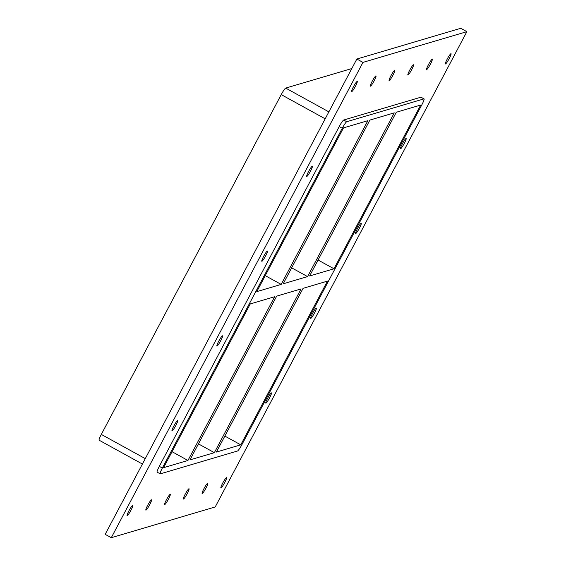 <?xml version="1.0" encoding="UTF-8"?>
<svg xmlns="http://www.w3.org/2000/svg" width="566" height="566" viewBox="0 0 566 566"><rect width="100%" height="100%" fill="white"/><g stroke="black" fill="none" stroke-linecap="round" stroke-linejoin="round"><path stroke-width="0.85" d="M130.951 510.242A5.858 0.75 -61.2 0 1 127.109 515.668A5.858 0.75 -61.2 0 1 129.281 510.178A5.858 0.75 -61.2 0 1 132.762 505.41A5.858 0.75 -61.2 0 1 130.951 510.242M269.635 397.707A5.858 0.75 -61.2 0 1 265.801 403.141A5.858 0.75 -61.2 0 1 267.973 397.65A5.858 0.75 -61.2 0 1 271.447 392.882A5.858 0.75 -61.2 0 1 269.635 397.707M175.849 425.441A5.858 0.75 -61.2 0 1 172.007 430.875A5.858 0.75 -61.2 0 1 174.179 425.384A5.858 0.75 -61.2 0 1 177.66 420.616A5.858 0.75 -61.2 0 1 175.849 425.441M314.533 312.913A5.858 0.75 -61.2 0 1 310.699 318.34A5.858 0.75 -61.2 0 1 312.864 312.849A5.858 0.75 -61.2 0 1 316.344 308.081A5.858 0.75 -61.2 0 1 314.533 312.913M220.747 340.647A5.858 0.75 -61.2 0 1 216.905 346.074A5.858 0.75 -61.2 0 1 219.077 340.583A5.858 0.75 -61.2 0 1 222.558 335.815A5.858 0.75 -61.2 0 1 220.747 340.647M359.431 228.119A5.858 0.75 -61.2 0 1 355.597 233.546A5.858 0.75 -61.2 0 1 357.762 228.056A5.858 0.75 -61.2 0 1 361.242 223.287A5.858 0.75 -61.2 0 1 359.431 228.119M265.638 255.853A5.858 0.75 -61.2 0 1 261.803 261.28A5.858 0.75 -61.2 0 1 263.975 255.79A5.858 0.75 -61.2 0 1 267.456 251.021A5.858 0.75 -61.2 0 1 265.638 255.853M404.329 143.318A5.858 0.75 -61.2 0 1 400.495 148.752A5.858 0.75 -61.2 0 1 402.659 143.262A5.858 0.75 -61.2 0 1 406.14 138.493A5.858 0.75 -61.2 0 1 404.329 143.318M310.536 171.052A5.858 0.75 -61.2 0 1 306.701 176.479A5.858 0.75 -61.2 0 1 308.873 170.989A5.858 0.75 -61.2 0 1 312.354 166.227A5.858 0.75 -61.2 0 1 310.536 171.052M374.197 80.712A5.858 0.75 -61.2 0 1 370.355 86.138A5.858 0.75 -61.2 0 1 372.527 80.648A5.858 0.75 -61.2 0 1 376.008 75.879A5.858 0.75 -61.2 0 1 374.197 80.712M149.707 504.695A5.858 0.75 -61.2 0 1 145.872 510.122A5.858 0.75 -61.2 0 1 148.037 504.631A5.858 0.75 -61.2 0 1 151.518 499.863A5.858 0.75 -61.2 0 1 149.707 504.695M392.953 75.165A5.858 0.75 -61.2 0 1 389.118 80.591A5.858 0.75 -61.2 0 1 391.283 75.101A5.858 0.75 -61.2 0 1 394.764 70.333A5.858 0.75 -61.2 0 1 392.953 75.165M168.463 499.148A5.858 0.75 -61.2 0 1 164.628 504.575A5.858 0.75 -61.2 0 1 166.8 499.085A5.858 0.75 -61.2 0 1 170.281 494.316A5.858 0.75 -61.2 0 1 168.463 499.148M411.708 69.618A5.858 0.75 -61.2 0 1 407.874 75.045A5.858 0.75 -61.2 0 1 410.046 69.554A5.858 0.75 -61.2 0 1 413.527 64.786A5.858 0.75 -61.2 0 1 411.708 69.618M187.226 493.602A5.858 0.75 -61.2 0 1 183.384 499.028A5.858 0.75 -61.2 0 1 185.556 493.538A5.858 0.75 -61.2 0 1 189.037 488.769A5.858 0.75 -61.2 0 1 187.226 493.602M430.471 64.071A5.858 0.75 -61.2 0 1 426.63 69.498A5.858 0.75 -61.2 0 1 428.802 64.008A5.858 0.75 -61.2 0 1 432.283 59.239A5.858 0.75 -61.2 0 1 430.471 64.071M205.982 488.055A5.858 0.75 -61.2 0 1 202.147 493.481A5.858 0.75 -61.2 0 1 204.312 487.991A5.858 0.75 -61.2 0 1 207.793 483.223A5.858 0.75 -61.2 0 1 205.982 488.055M224.737 482.508A5.858 0.75 -61.2 0 1 220.903 487.934A5.858 0.75 -61.2 0 1 223.075 482.444A5.858 0.75 -61.2 0 1 226.556 477.676A5.858 0.75 -61.2 0 1 224.737 482.508M355.434 86.258A5.858 0.75 -61.2 0 1 351.599 91.685A5.858 0.75 -61.2 0 1 353.771 86.195A5.858 0.75 -61.2 0 1 357.252 81.426A5.858 0.75 -61.2 0 1 355.434 86.258M449.227 58.524A5.858 0.75 -61.2 0 1 445.392 63.951A5.858 0.75 -61.2 0 1 447.557 58.461A5.858 0.75 -61.2 0 1 451.038 53.692A5.858 0.75 -61.2 0 1 449.227 58.524M307.579 276.597L394.276 112.853L369.895 120.063L283.198 283.807L307.579 276.597L291.66 267.831M214.358 452.659L189.978 459.868L276.675 296.124L301.055 288.915L214.358 452.659L198.44 443.885M396.299 112.259L309.602 275.996L333.99 268.786L420.687 105.05L396.299 112.259M240.769 444.848L327.466 281.111L303.079 288.32L216.382 452.057L240.769 444.848L224.844 436.082M424.075 98.894L421.019 97.211A7.025 0.899 118.8 0 0 420.892 97.203L423.948 98.887A7.025 0.899 -61.2 0 1 424.075 98.894A7.025 0.899 -61.2 0 1 421.896 104.689L241.986 444.494A7.025 0.899 -61.2 0 1 237.508 451.01L160.312 473.834A7.025 0.899 -61.2 0 1 160.178 473.834A7.025 0.899 -61.2 0 1 162.357 468.032L159.308 466.356A7.025 0.899 118.8 0 0 157.129 472.15L160.178 473.834M423.948 98.887L346.746 121.718L343.696 120.034A7.025 0.899 118.8 0 0 339.218 126.551L159.308 466.356M339.218 126.551L342.274 128.234A7.025 0.899 -61.2 0 1 346.746 121.718M342.274 128.234L162.357 468.032M274.651 296.726L250.271 303.935L163.574 467.679L187.954 460.469L274.651 296.726M256.794 291.617L343.484 127.874L367.872 120.664L281.175 284.408L256.794 291.617M318.064 260.02L333.99 268.786M265.249 275.635L281.175 284.408M145.271 458.623L101.314 434.412A7.025 0.899 118.8 0 0 99.135 440.207L142.406 464.042M101.314 434.412L281.231 94.614L325.188 118.825M328.874 111.87L285.703 88.091A7.025 0.899 118.8 0 0 281.231 94.614M285.703 88.091L351.811 68.55M187.954 460.469L172.036 451.696M111.29 537.7L105.184 534.339L356.849 59.027L460.759 28.3L466.865 31.661L215.2 506.973L111.29 537.7L362.955 62.387L466.865 31.661M420.892 97.203L343.696 120.034M362.955 62.387L356.849 59.027"/></g></svg>
